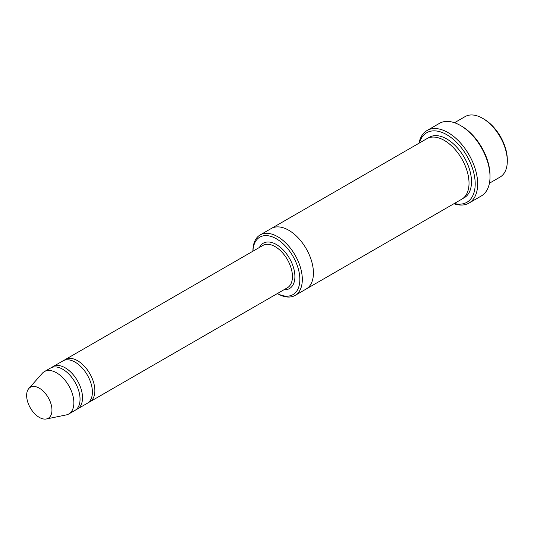 <?xml version="1.0" encoding="UTF-8"?>
<svg xmlns="http://www.w3.org/2000/svg" width="534" height="534" viewBox="0 0 534 534"><rect width="100%" height="100%" fill="white"/><g stroke="black" fill="none" stroke-linecap="round" stroke-linejoin="round"><path stroke-width="0.8" d="M76.155 409.578A24.451 14.118 -120 0 0 77.457 408.971A24.451 14.118 -120 0 0 81.201 389.379A24.451 14.118 -120 0 0 65.228 367.839A24.451 14.118 -120 0 0 53.006 366.624A24.451 14.118 -120 0 0 51.831 367.452M53.006 366.624L62.885 360.924A24.451 14.118 60 0 1 75.107 362.132A24.451 14.118 60 0 1 91.08 383.679A24.451 14.118 60 0 1 87.336 403.27L77.457 408.971M277.393 293.54A33.181 19.157 -120 0 0 299.848 279.048A33.181 19.157 -120 0 0 276.725 238.998A33.181 19.157 -120 0 0 252.949 251.194M454.501 122.727L465.141 116.586A34.924 20.165 60 0 1 482.602 118.314L482.602 118.314A34.924 20.165 60 0 1 507.3 161.088A34.924 20.165 60 0 1 500.064 177.074L489.424 183.222M483.837 119.029L482.602 118.314L483.837 119.029A33.181 19.157 60 0 1 507.3 159.666L507.3 161.088M277.62 293.693L277.62 293.693A34.924 20.165 -120 0 0 295.082 295.422A34.924 20.165 -120 0 0 300.435 267.441A34.924 20.165 -120 0 0 277.62 236.662A34.924 20.165 -120 0 0 260.158 234.933A34.924 20.165 -120 0 0 252.929 250.92L252.929 251.207M88.504 402.449A24.451 14.118 -120 0 0 89.805 401.842A24.451 14.118 -120 0 0 93.55 382.251A24.451 14.118 -120 0 0 77.577 360.71A24.451 14.118 -120 0 0 65.355 359.495A24.451 14.118 -120 0 0 64.18 360.316M28.816 388.532L42.266 373.339A24.451 14.118 60 0 1 44.362 371.617L50.536 368.053A24.451 14.118 60 0 1 62.758 369.261A24.451 14.118 60 0 1 78.732 390.808A24.451 14.118 60 0 1 74.987 410.399L68.813 413.963A24.451 14.118 60 0 1 66.269 414.918L46.391 418.97A17.896 10.333 60 0 1 30.351 407.936A17.896 10.333 60 0 1 28.816 388.532A17.896 10.333 60 0 1 39.296 388.158A17.896 10.333 60 0 1 51.398 405.473A17.896 10.333 60 0 1 46.391 418.97M44.362 371.617A24.451 14.118 60 0 1 56.584 372.832A24.451 14.118 60 0 1 72.557 394.372A24.451 14.118 60 0 1 68.813 413.963M454.341 203.481A40.163 23.189 -120 0 0 466.876 155.915A40.163 23.189 -120 0 0 419.417 142.985M271.098 228.619A34.924 20.165 60 0 1 271.272 228.512L426.86 138.686A34.924 20.165 60 0 1 444.321 140.415A34.924 20.165 60 0 1 467.143 171.194A34.924 20.165 60 0 1 461.79 199.182L306.196 289.007A34.924 20.165 60 0 1 306.022 289.108M427.073 130.496L439.422 123.367A41.912 24.197 60 0 1 460.375 125.443L461.61 126.157A40.163 23.189 60 0 1 490.012 175.346L490.012 176.774A41.912 24.197 60 0 1 481.334 195.958L468.986 203.087A41.912 24.197 -120 0 0 475.407 169.505A41.912 24.197 -120 0 0 448.026 132.572A41.912 24.197 -120 0 0 427.073 130.496A41.912 24.197 -120 0 0 418.983 143.232M306.196 289.007A34.924 20.165 60 0 0 311.549 261.019A34.924 20.165 60 0 0 288.734 230.241A34.924 20.165 60 0 0 271.272 228.512A34.924 20.165 60 0 1 288.734 230.247A34.924 20.165 60 0 1 311.549 261.019A34.924 20.165 60 0 1 306.196 289.007L295.082 295.422M461.61 126.157L460.375 125.443A41.912 24.197 60 0 1 490.012 176.774M453.907 203.728A41.912 24.197 -120 0 0 468.986 203.087M283.908 289.775A26.193 15.126 -120 0 0 289.481 258.329A26.193 15.126 -120 0 0 259.457 247.429M89.805 401.842L287.379 287.779A24.451 14.118 -120 0 0 287.379 259.544A24.451 14.118 -120 0 0 262.928 245.433L65.355 359.495M428.141 138.046A34.924 20.165 60 0 1 446.791 138.987A34.924 20.165 60 0 1 469.933 170.893A34.924 20.165 60 0 1 462.978 198.388M271.272 228.512L260.158 234.933"/></g></svg>
